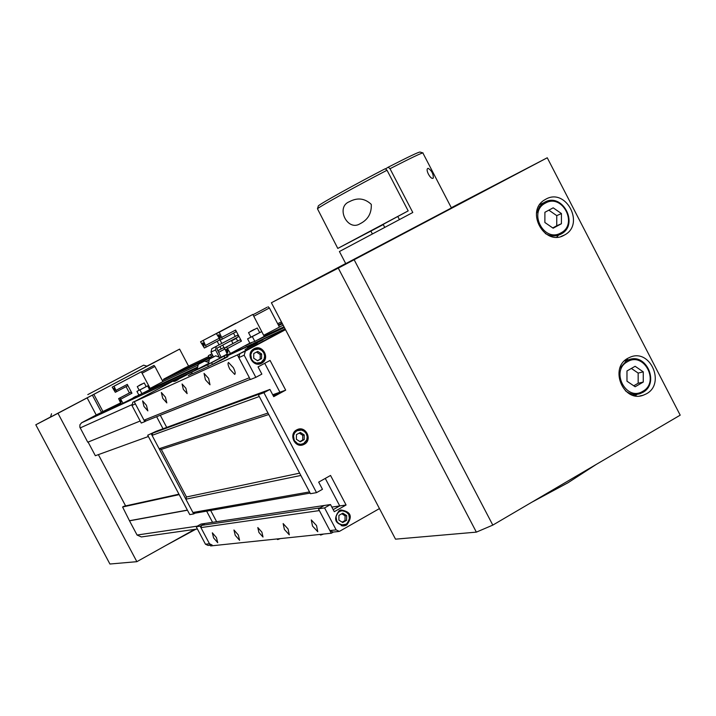 <?xml version="1.0" encoding="UTF-8"?>
<svg xmlns="http://www.w3.org/2000/svg" width="716" height="716" viewBox="0 0 716 716"><rect width="100%" height="100%" fill="white"/><g stroke="black" fill="none" stroke-linecap="round" stroke-linejoin="round"><path stroke-width="1.07" d="M284.413 327.552L256.74 340.395M251.531 342.812L247.441 344.718M197.115 368.078L143.531 392.95M139.871 394.65L137.588 395.706M134.008 397.371L133.301 397.702M120.852 403.475L97.627 414.26L81.696 422.717L193.66 371.058M282.417 323.748L278.622 325.538M209.242 358.313L162.308 380.473M283.151 325.145L263.792 335.267M208.857 360.014L206.074 361.32M197.777 365.214L162.899 381.583M282.068 323.086L278.273 324.876M208.929 357.731L163.669 379.167L185.247 367.702L208.437 356.658M187.449 510.222L129.515 520.827L137.069 535.04L197.258 526.162M284.252 327.248L262.047 337.567M197.133 367.747L147.845 390.659M120.736 403.26L101.52 412.192L120.565 402.938M284.019 326.8L264.088 336.09M197.177 367.254L149.492 389.459M140.184 421.008L87.746 442.211L79.852 427.166L79.941 424.731L81.696 422.717M197.392 528.999L141.347 536.946L137.069 535.04M178.946 494.183L123.931 506.266L122.597 507L129.515 520.827M88.095 442.067L95.353 455.725L148.391 436.5M163.669 379.167L163.955 379.704M187.377 510.096L129.856 520.648M179.179 494.622L122.597 507M125.604 505.899L98.369 454.633M65.577 409.248L59.795 412.3L65.577 409.248M48.106 418.305L42.638 421.187L48.106 418.305M153.385 362.914L147.46 366.028L153.385 362.914M50.532 416.998L35.8 424.785L109.924 564.02L136.863 561.675L194.645 529.393M35.8 424.785L57.969 413.302L136.863 561.675M188.576 366.118L179.6 349.113L146.878 366.153M101.547 412.443L92.364 395.134L57.969 413.302M92.364 395.134L179.6 349.113M102.916 411.449L93.85 394.364M87.155 397.899L96.23 415.003M627.476 361.714C610.068 370.727 626.196 401.873 642.78 391.321C660.054 382.246 644.078 351.314 627.476 361.714M619.877 368.257L626.455 360.855L628.621 359.844C646.351 352.254 659.946 383.534 642.78 392.413L640.023 393.657C634.841 395.205 629.955 394.239 625.372 390.748M545.449 203.093C527.728 211.668 543.972 243.046 560.879 232.924C578.465 224.296 562.364 193.132 545.449 203.093M536.472 213.475L539.587 206.485L544.473 202.315C562.391 191.754 579.611 224.627 561.102 234.025L560.923 234.123C555.804 236.692 550.604 236.486 545.315 233.514M451.429 207.944L345.739 263.631M303.387 286.006L292.871 291.528L303.387 286.006M357.561 257.93L345.837 264.088L357.561 257.93M506.006 179.519L493.807 185.918L506.006 179.519M646.369 393.827C665.737 383.785 650.361 348.486 630.357 357.096L627.959 358.224C608.842 367.917 623.269 402.911 643.219 395.241L646.369 393.827M635.208 395.823L637.124 394.292M628.693 359.817L626.285 359.325M564.306 235.117L564.468 235.027C585.384 224.466 565.989 187.324 545.753 199.236L544.867 199.746C524.721 210.96 544.572 247.02 564.306 235.117M556.762 237.139L558.516 235.161M338.283 268.115L547.257 157.771L680.2 415.164L492.805 525.105L476.364 532.131L338.283 268.115L271.391 302.761L345.685 263.524M547.257 157.771L451.322 207.738M476.364 532.131L395.518 539.166L271.391 302.761M354.16 259.765L492.805 525.105M626.974 370.96L626.983 381.207L635.146 386.756L643.272 382.067L643.254 371.846L635.119 366.288L626.974 370.96M544.903 212.285L544.867 222.488L553.137 228.207L561.416 223.732L561.442 213.556L553.191 207.828L544.903 212.285M633.741 385.799L638.171 383.248L638.162 373.081L631.369 368.445M638.162 373.081L643.254 371.846M638.171 383.248L643.272 382.067M552.734 227.939L556.744 225.773L556.762 215.641L548.859 210.164M556.762 215.641L561.442 213.556M556.744 225.773L561.416 223.732M280.35 538.593L277.683 539.56L276.824 538.969M323.659 534.038L320.679 535.058M247.476 347.752L262.987 339.805L247.476 347.752M257.286 343.054L245.06 349.489M226.972 357.15L212.75 364.435L226.972 357.15M227.957 356.631L219.749 360.954M173.791 381.547L186.795 374.862L173.791 381.547M178.159 379.614L174.981 381.297M185.891 388.251L182.088 384L183.314 389.37L187.118 393.621L185.891 388.251M261.895 532.131L257.814 527.558L258.932 532.489L263.014 537.054L261.895 532.131M146.449 405.354L142.582 400.879L143.979 406.42L147.845 410.895L146.449 405.354M165.414 397.129L161.342 392.493L162.738 398.293L166.819 402.929L165.414 397.129M208.616 378.397L204.042 373.394L205.429 379.784L210.003 384.796L208.616 378.397M233.353 367.675L228.485 362.457C227.572 363.245 228.028 365.491 229.845 369.196L234.714 374.414C235.627 373.636 235.17 371.389 233.353 367.675M316.535 525.571L311.281 519.914L312.507 526.054L317.761 531.711L316.535 525.571M288.065 528.99L283.142 523.584L284.386 529.428L289.309 534.834L288.065 528.99M238.312 534.959L233.953 529.992L235.233 535.335L239.591 540.303L238.312 534.959M216.456 537.591L212.339 532.811L213.619 537.931L217.736 542.71L216.456 537.591M333.343 532.06L331.284 533.241L210.629 545.932L200.919 527.602L201.545 525.392L320.097 507.859L324.294 505.478L205.009 523.459L201.545 525.392M300.854 475.46L185.865 499.177L192.917 512.495L309.527 491.919L300.854 475.46M331.284 533.241L319.354 510.589L200.919 527.602M152.061 435.355L259.29 396.521L267.999 413.051L159.131 448.717L152.061 435.355L152.696 433.162L260.051 393.818L264.302 391.509L156.195 431.274L152.696 433.162M192.38 373.645L188.21 375.676L192.237 373.385M250.242 379.346L146.189 420.874L144.023 420.185L249.41 377.753L237.39 354.93L134.25 401.748L176.163 379.426L191.664 372.284M237.39 354.93L285.344 329.333M285.254 329.163L226.954 356.022M144.023 420.185L134.25 401.748M338.65 531.496L333.074 532.086L329.879 530.574L318.423 508.816L324.572 507.913L330.497 504.547L334.274 511.716L346.079 505.004L339.742 505.926L325.27 478.413L339.742 505.926L333.182 509.658L339.742 505.926L331.83 507.089M263.918 392.699L316.535 492.644L310.458 493.7L258.351 394.74L263.918 392.699L269.923 389.441L273.718 396.655L285.684 390.148L279.92 392.207L264.723 363.298L279.92 392.207L273.279 395.814L279.92 392.207L272.733 394.767M159.131 448.717L161.297 449.397L186.491 496.976L185.865 499.177M160.286 415.253L166.721 427.398L160.286 415.253M210.665 510.445L216.626 521.704L210.665 510.445M310.144 493.1L195.074 513.166L192.917 512.495M299.637 473.151L186.491 496.976M268.769 414.51L161.297 449.397M129.39 392.896L126.079 386.631M112.197 387.141L114.032 386.201L116.556 391.67L115.294 392.296L112.197 387.141L141.321 371.792L150.262 388.681L149.34 389.173M121.147 404.03L118.632 398.597L119.903 397.989L123.018 403.171L121.147 404.03M116.556 391.67L127.645 385.799L127.278 384.385L131.959 393.227L131.001 392.108L118.632 398.597M119.912 397.989L131.001 392.108L119.903 397.989M114.032 386.201L141.321 371.792M146.189 386.604L144.247 382.935L137.266 386.613L139.217 390.283L147.612 385.897L149.626 389.71L123.018 403.171M138.752 394.802L136.944 391.392L139.173 390.211M142.081 373.233L154.898 366.458L162.908 381.61L150.118 388.412M141.446 372.034L153.967 365.42L141.446 372.025M154.898 366.458L153.967 365.42M136.944 391.392L147.612 385.897M139.969 389.96L141.983 393.773M120.19 399.761L119.59 400.065L120.19 399.761L121.04 400.933L121.04 402.535L119.59 400.065M119.823 399.949L120.494 401.22L121.04 400.933M120.664 401.13L121.04 402.535M135.951 396.288L133.99 397.335M136.067 396.521L139.808 394.534M114.032 388.135L113.432 388.448L114.032 388.135L114.873 389.307L114.882 390.918L113.432 388.448M113.656 388.332L114.327 389.594L114.873 389.307M114.506 389.504L114.882 390.918M142.001 383.937L138.94 385.557L142.001 383.937M221.172 348.889L219.955 346.58M219.033 344.835L217.163 341.29M200.534 341.8L203.237 340.413L206.217 347.09L204.346 348.021L200.534 341.8L235.949 323.328M209.609 359.002L208.392 355.673L210.271 354.778L212.276 357.57M206.217 347.09L219.481 340.064L219.561 339.5M224.403 348.45L223.526 347.734L217.843 350.652M223.526 347.734L217.888 350.733L223.526 347.734M219.964 339.939L221.781 343.376M222.703 345.121L224.394 348.343M203.237 340.413L235.859 323.176M227.16 354.08L221.387 357.15M210.468 356.989L209.681 357.391L210.468 356.989L211.104 358.188M210.03 357.221L210.665 358.43M210.325 358.609L209.681 357.391M227.232 354.223L225.916 354.742M203.022 342.866L202.243 343.268L203.022 342.866L204.087 344.271L204.024 346.258L202.243 343.268M202.583 343.098L203.389 344.638L204.087 344.271M203.648 344.503L204.024 346.258M203.389 344.638L203.836 344.396M236.173 338.203L233.568 339.59L236.199 338.238M237.64 340.986L236.083 338.015M235.197 336.35L233.514 333.155M216.402 333.656L219.275 332.179L222.327 339.08L220.349 340.064L216.402 333.656L252.838 314.44L263.864 335.67M227.545 354.814L224.511 347.967L226.507 347.009L230.48 353.462L227.545 354.814M222.327 339.08L235.976 331.848L235.609 330.031L241.453 341.12L240.146 339.76L224.511 347.967M219.275 332.179L252.838 314.44M259.675 332.6L261.734 331.615L264.249 336.395L254.842 341.407L249.83 343.143L230.48 353.462M249.83 343.143L247.584 338.874L250.895 337.111M253.795 316.248L269.413 307.996L279.374 326.961M267.122 307.271L252.999 314.736L267.122 307.271M269.413 307.996L268.151 306.734M247.584 338.874L261.734 331.615M252.327 336.618L254.842 341.407M226.695 349.301L225.871 349.721L226.695 349.301L227.804 350.759L227.724 352.8L225.871 349.721M226.238 349.542L227.07 351.126L227.804 350.759M227.348 351.001L227.724 352.8M227.07 351.126L227.527 350.885M245.445 345.479L242.393 347.108M245.57 345.712L251.414 342.597M219.015 334.73L218.201 335.151L219.015 334.73L220.501 337.988L220.045 338.229L219.024 336.735M218.756 336.878L218.201 335.151M218.559 334.972L219.391 336.556L220.125 336.18M219.669 336.422L220.045 338.229M219.391 336.556L219.848 336.314M248.533 332.618L250.958 337.236L256.668 334.291L259.684 332.627L257.268 328.017L248.533 332.618L257.259 328.017M254.341 329.333L250.582 331.329L254.359 329.36M136.362 400.62L169.916 382.756L136.192 400.718M146.189 420.874L144.784 421.635L135.405 403.913L131.95 405.462L132.899 402.195M147.711 435.221L156.195 431.274L147.711 435.221L189.776 514.616L193.678 513.936L151.291 433.914M193.678 513.936L195.074 513.166M196.202 526.743L201.017 524.058L205.009 523.459L200.158 526.162L196.202 526.743L205.456 544.214L209.484 543.775L200.158 526.162M209.484 543.775L212.106 544.992M210.236 545.198L208.061 545.431L205.456 544.214M206.638 511.143L212.554 522.322M156.643 416.703L163.024 428.759M144.784 421.635L141.258 423.04L131.95 405.462M339.438 511.493L337.164 513.605L336.01 516.558L336.788 521.266L338.838 523.691L341.657 524.953L346.123 524.202L348.388 522.089L349.542 519.145L348.764 514.437L345.372 511.224L342.364 510.642L339.438 511.493M346.186 524.577L344.423 525.284C335.088 523.611 333.325 518.903 339.124 511.152L340.7 510.499C350.142 512.012 351.977 516.71 346.186 524.577M296.952 430.746L294.661 432.822L293.488 435.758L294.267 440.465L297.677 443.723L300.711 444.323L303.665 443.508L306.699 440.027L307.2 436.885L306.35 433.789L304.291 431.345L301.454 430.056L296.952 430.746M303.736 443.893L301.517 444.672L298.375 444.484L295.574 442.935L293.623 440.322L293.023 435.48L294.294 432.518L296.648 430.414L298.697 429.672L301.857 429.797L304.703 431.309L306.708 433.905L307.477 437.127L306.887 440.34L303.736 443.893M254.305 349.668L251.987 351.717L250.797 354.635L251.567 359.343L253.643 361.804L256.507 363.128L261.045 362.484L264.106 359.047L264.625 355.915L263.765 352.818L261.698 350.357L258.834 349.032L254.305 349.668M261.125 362.887L256.453 363.594L253.464 362.296L251.262 359.835L250.242 356.675L250.6 353.409L252.274 350.661L254.001 349.354L257.098 348.54L260.275 349.166L263.9 352.514L264.884 355.709L264.464 358.985L262.718 361.714L261.125 362.887M258.306 364.113L258.843 363.853M299.771 445.146L301.132 444.726M341.183 525.714L342.66 525.49M346.741 524.989C352.916 516.585 350.965 511.573 340.879 509.962L339.205 510.66C333.012 518.921 334.9 523.951 344.852 525.75L346.741 524.989M341.63 510.311L340.386 510.123M304.273 444.269C312.847 439.982 305.857 425.331 297.265 429.6L296.701 429.886C288.217 434.084 294.929 448.646 303.512 444.636L304.273 444.269M301.114 445.182L302.259 444.502M298.277 429.77L296.934 429.761M261.635 363.227L261.975 363.03C270.523 358.322 262.468 343.823 254.037 348.781L253.518 349.086C245.185 353.964 253.339 368.158 261.635 363.227M259.666 363.952L260.74 363.084M254.645 349.059L253.276 349.256M296.648 430.298L295.806 430.468M342.436 525.938L343.599 525.437M339.885 510.606L339.232 510.642M285.487 329.611L239.95 353.561L245.346 351.108L244.183 355.208L255.836 377.35L261.859 374.11L258.055 366.887L270.066 360.434L285.684 390.148M318.423 508.816L324.294 505.478L330.497 504.547M258.351 394.74L264.302 391.509L269.923 389.441M244.183 355.208L238.804 357.615L250.349 379.543L255.836 377.35M238.804 357.615L239.95 353.561M285.523 329.664L245.346 351.108M346.079 505.004L330.541 475.451L318.692 482.119L322.469 489.297L316.535 492.644M324.572 507.913L336.135 529.885L339.357 531.415L379.462 508.584M338.945 515.377L338.883 520.076L342.713 522.546L346.607 520.317L346.669 515.627L342.848 513.157L338.945 515.377M296.451 434.612L296.379 439.302L300.237 441.808L304.166 439.633L304.237 434.952L300.38 432.446L296.451 434.612M253.786 353.525L253.706 358.206L257.59 360.748L261.555 358.627L261.635 353.955L257.76 351.404L253.786 353.525M342.123 522.161L345.014 520.514L345.076 515.833L341.827 513.739M345.076 515.833L346.669 515.627M345.014 520.514L346.607 520.317M299.879 441.575L302.671 440.027L302.743 435.355L299.234 433.082M302.743 435.355L304.237 434.952M302.671 440.027L304.166 439.633M257.465 360.667L260.159 359.217L260.239 354.563L256.48 352.093M260.239 354.563L261.635 353.955M260.159 359.217L261.555 358.627M211.614 362.761L212.473 364.381L208.446 366.458L207.586 364.838L226.337 354.868L220.331 357.66M227.061 356.532L224.905 357.758L224.045 356.138M212.473 364.381L224.905 357.758M197.177 369.188L191.619 372.195L192.443 373.77L208.446 366.458M191.727 372.15L207.586 364.838M219.114 356.774L215.516 349.954L211.005 352.138L211.811 348.683L237.596 335.178L238.428 336.771L217.324 347.976L217.046 349.14L221.137 357.266M216.33 346.472L215.516 349.954M237.596 335.178L211.811 348.683M211.005 352.138L213.529 356.908M209.305 359.19L208.508 364.175L220.492 357.812L215.731 355.798L209.305 359.19L215.731 355.798M214.2 356.631L210.191 358.725L214.2 356.631M212.545 357.517L213.055 357.168M198.216 364.408L204.507 361.088L198.216 364.408L197.204 369.375L208.195 363.639M202.995 361.911L199.084 363.943L202.995 361.911M201.411 362.752L201.903 362.421M433.216 178.069L433.314 178.016C433.377 173.782 431.659 170.551 428.15 168.323L428.043 168.385C424.776 169.101 430.969 180.432 433.216 178.069M349.471 201.661C335.258 206.933 347.43 231.993 360.175 223.678L360.801 223.356C368.167 219.4 371.658 213.073 371.291 204.382C364.972 198.475 357.955 197.437 350.249 201.259L349.471 201.661M399.394 219.544L397.836 216.545M408.183 210.88L387.025 170.247C356.067 186.267 319.963 206.306 317.465 208.786L337.791 248.425L408.183 210.88L371.3 230.758L383.275 224.582L384.689 227.303M337.791 248.425L383.275 224.582M339.411 251.531L412.792 212.491L390.005 168.708L388.224 167.195L385.468 168.922M423.067 152.956C422.18 152.597 411.163 157.842 390.005 168.708M372.329 233.855L370.995 231.304M388.224 167.195C408.594 156.741 419.236 151.694 420.122 152.061L422.843 152.893M318.226 206.315L318.369 205.85C320.795 203.407 355.467 184.137 385.244 168.734L387.025 170.247M87.782 394.623L143.674 365.16L87.782 394.623M51.534 413.75L50.496 417.106L109.727 385.951L147.022 366.198L143.674 365.16M596.276 464.398L567.994 482.745L531.594 502.346M195.844 529.222L165.369 545.744M226.811 355.762L285.102 328.868M281.442 321.896L277.656 323.695M131.699 404.764L80.156 427.935M116.18 390.256L127.278 384.385M131.959 393.227L120.87 399.116M139.871 385.038L141.508 384.241L139.871 385.038M137.266 386.613L144.247 382.926M208.392 355.673L211.891 353.811M205.832 345.336L218.908 338.417M224.6 349.148L218.702 352.281M212.75 355.449L211.506 356.112M211.936 353.892L210.262 354.778L211.936 353.892M236.164 338.176L231.572 340.852L236.289 338.417M221.951 337.263L235.609 330.031M241.453 341.12L227.804 348.379M240.146 339.76L226.507 347.009L240.155 339.76M329.879 530.574L336.135 529.885M216.554 346.338L212.034 348.549M285.12 328.904L226.829 355.798M193.15 371.335L81.454 422.861M543.721 202.744L539.757 204.606M637.07 394.301L632.801 395.232M561.076 236.45L564.468 235.027M639.889 395.957L643.219 395.241M628.621 359.844L624.415 360.927M320.705 535.076L319.792 534.449M232.96 343.474L231.572 340.852M136.067 400.781L132.729 402.294M253.518 349.641L252.086 350.285M259.953 363.88L261.975 363.03M301.49 445.155L303.512 444.636M342.973 525.965L344.852 525.75M239.744 353.686L245.132 351.234M340.7 510.499L339.107 510.723M297.176 430.155L295.654 430.585M192.443 373.77L191.619 372.195M227.196 356.478L226.346 354.868M208.222 362.296L204.507 361.088M361.097 223.195L360.175 223.678M339.402 251.495L345.891 263.909M422.959 153.135L451.572 208.222M318.369 205.85L317.465 208.786"/></g></svg>
